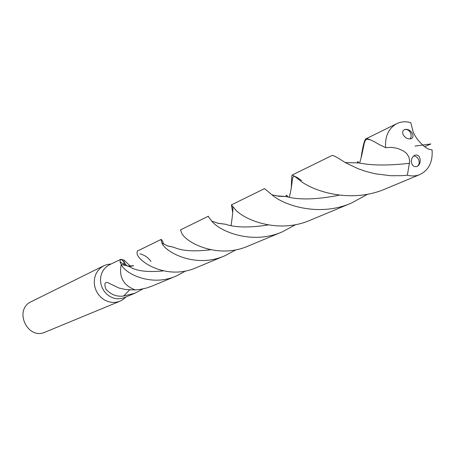 <?xml version="1.0" encoding="UTF-8"?>
<svg xmlns="http://www.w3.org/2000/svg" width="455" height="455" viewBox="0 0 455 455"><rect width="100%" height="100%" fill="white"/><g stroke="black" fill="none" stroke-linecap="round" stroke-linejoin="round"><path stroke-width="0.68" d="M110.286 264.071L107.016 264.571L103.831 265.748L100.555 267.887L97.842 270.77L95.823 274.251L94.6 278.176L94.236 282.35L94.754 286.57L96.119 290.631L98.269 294.334L101.107 297.502L104.485 299.982L108.239 301.648L112.192 302.433L116.144 302.291L119.91 301.238L122.901 299.617L125.432 297.485M130.488 266.272L124.13 260.192L120.939 259.242L109.365 264.838L106.334 266.812L103.82 269.474L101.954 272.693L100.822 276.327L100.487 280.189L100.959 284.102L102.227 287.861L104.218 291.297L106.845 294.231L109.974 296.524L113.454 298.071L117.106 298.787L120.763 298.651L124.249 297.672L134.919 293.225L142.864 288.936M103.825 265.754L31.367 301.597C13.332 309.525 27.345 340.442 45.193 332.11L119.91 301.238M120.444 259.401L119.972 261.773L121.223 264.503L128.321 266.044L133.73 265.697L129.425 266.567L128.321 266.044L133.73 265.697M129.675 289.909L123.589 296.029C116.651 296.944 110.724 294.595 105.805 288.993L105.799 288.976C104.127 283.795 104.804 281.685 107.841 282.663L118.778 287.987L125.887 289.562L135.34 289.92L139.765 289.488L146.408 288.066L152.055 286.087L176.307 275.992L185.839 270.884M123.589 296.029L134.919 293.225M150.969 261.397C148.074 257.456 144.383 254.936 139.895 253.844M176.307 275.992C151.663 286.974 125.199 273.91 121.223 264.503C118.778 277.123 123.481 285.598 135.34 289.92C123.481 285.598 118.778 277.123 121.223 264.503L125.739 265.481M236.094 249.732L224.929 255.738C195.599 268.808 165.114 252.036 161.872 242.959L160.945 239.501C161.656 239.262 162.56 240.797 163.646 244.102M367.805 194.143L351.556 203.004C318.824 217.422 283.203 205.012 271.885 194.786L264.537 188.62L231.413 204.892L232.732 212.616M407.361 175.215C411.803 176.364 415.978 176.142 419.897 174.544C428.872 170.079 432.927 161.844 432.068 149.837C429.071 149.746 425.977 148.148 422.792 145.043C418.81 141.585 415.625 137.308 413.237 132.217L410.757 122.617C405.786 121.246 401.145 121.587 396.823 123.641C388.604 128.247 384.873 136.261 385.641 147.687L391.755 147.34L397.897 148.489L403.619 151.037L406.821 153.654L408.948 157.134L409.71 161.189L407.361 175.215L401.731 175.687L390.754 175.727L375.415 173.821L366.241 171.529L358.085 168.708L345.197 162.56C337.525 157.521 333.134 155.161 332.013 155.474L292.11 175.078C291.78 175.641 291.501 180.009 291.285 188.177M160.945 239.501L137.285 251.126L137.04 252.906C136.403 260.431 166.115 281.127 196.389 267.625L224.929 255.738M361.031 158.221C362.703 146.743 364.29 140.294 365.792 138.889C367.384 138.263 371.763 140.094 378.924 144.377L385.641 147.687M295.773 224.565L282.447 231.783C251.808 245.37 218.992 230.952 211.814 221.096C209.249 218.036 208.106 216.404 208.39 216.199L180.538 229.877L181.619 232.886C184.884 241.776 217.166 259.873 248.521 245.916L282.447 231.783M412.19 133.247C410.063 129.993 407.481 128.771 404.444 129.573C402.521 130.778 402.163 132.627 403.363 135.135C405.621 138.286 408.34 139.452 411.519 138.633C413.265 137.535 413.487 135.744 412.19 133.247M411.383 161.912C412.105 165.683 413.999 167.201 417.064 166.473C419.305 165.205 420.352 163.021 420.192 159.915C419.669 156.048 417.912 154.467 414.914 155.166C412.48 156.537 411.303 158.789 411.383 161.912M413.612 156.025C416.115 156.156 417.889 157.635 418.936 160.461C419.607 163.294 418.93 165.324 416.905 166.541M404.296 129.652C407.276 128.913 409.489 130.306 410.945 133.833L411.144 136.654L410.08 138.963M351.556 203.004L310.691 220.021C277.482 234.746 242.282 218.775 234.968 209.055L231.413 204.892M419.897 174.544L386.13 188.603C350.066 204.5 311.248 190.298 299.544 180.152C295.119 176.603 292.645 174.913 292.11 175.078M424.708 146.715L430.851 143.962L414.988 146.089M125.341 265.396L124.522 264.702L123.908 263.286L124.13 260.192M339.18 195.195C316.452 199.677 298.776 200.126 286.138 196.543L275.827 195.798M210.489 249.789C193.915 251.769 181.71 250.927 173.873 247.27L167.764 245.973M409.619 163.288C388.382 165.688 371.507 165.563 359.006 162.924C357.613 161.138 357.107 161.184 357.476 163.066M268.058 224.98C249.397 227.858 235.189 227.602 225.43 224.218L217.564 223.2M163.203 270.913C147.084 272.431 135.823 270.981 129.425 266.567L126.063 265.549L119.972 261.773M370.336 139.821L366.707 139.173L365.285 140.47L364.29 143.223L361.594 155.991L359.655 163.004M232.704 206.559C233.256 208.049 232.727 214.311 231.117 225.333M301.625 180.567C288.948 171.586 294.709 177.018 289.323 197.026M107.022 264.565L111.225 263.928M122.907 299.617L126.16 296.876M126.382 265.345L123.823 261.676L120.939 259.242M161.872 242.959L167.23 245.78L173.873 247.27M271.885 194.786L278.83 196.293L286.138 196.543C285.797 194.723 286.411 194.814 287.981 196.822M211.814 221.096L218.224 223.365L225.43 224.218M345.197 162.56L359.006 162.924M365.792 138.889L396.823 123.641"/></g></svg>
